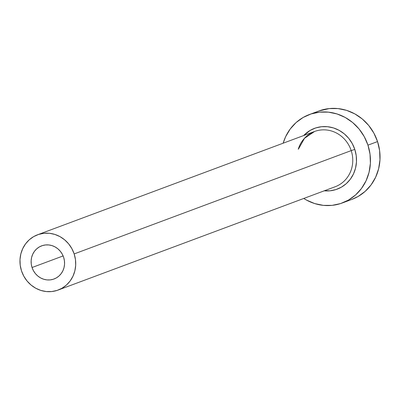 <?xml version="1.0" encoding="UTF-8"?>
<svg xmlns="http://www.w3.org/2000/svg" width="400" height="400" viewBox="0 0 400 400"><rect width="100%" height="100%" fill="white"/><g stroke="black" fill="none" stroke-linecap="round" stroke-linejoin="round"><path stroke-width="0.6" d="M63.64 257.32A17.695 16.595 69.5 0 1 54.025 279A17.695 16.595 69.5 0 1 32.05 267.52L63.12 255.935L32.05 267.52L31.275 264.145L31.14 260.7L31.64 257.325L32.77 254.145L34.475 251.28L36.695 248.845L39.345 246.93L42.32 245.615L45.505 244.945L48.785 244.945L52.025 245.615L55.105 246.93L57.905 248.845L60.32 251.28L62.255 254.14L63.64 257.32L64.41 260.7L64.55 264.14L64.045 267.52L62.92 270.7L61.215 273.565L58.995 275.995L56.345 277.91L53.37 279.23L50.18 279.9L46.905 279.9L43.665 279.23L40.585 277.91L37.78 276L35.365 273.565L33.43 270.7L32.05 267.52A17.695 16.595 69.5 0 1 41.66 245.845A17.695 16.595 69.5 0 1 63.64 257.32M334.95 186.825A29.49 27.66 -110.5 0 0 351.205 150.61L354.795 149.405A32.44 30.425 69.5 0 1 324.27 190.81M58.15 290.05L335.185 186.74A29.49 27.66 -110.5 0 0 351.205 150.61A29.49 27.66 -110.5 0 0 314.58 131.48L37.54 234.79A29.49 27.66 69.5 0 1 74.165 253.925L351.205 150.61L74.165 253.925A29.49 27.66 69.5 0 1 58.15 290.05A29.49 27.66 69.5 0 1 21.52 270.92A29.49 27.66 69.5 0 1 37.54 234.79M342.325 202.96L351.91 199.39A47.185 44.25 -110.5 0 0 377.545 141.58A47.185 44.25 -110.5 0 0 318.94 110.97L309.355 114.545A47.185 44.25 69.5 0 1 367.955 145.155L377.545 141.58L367.955 145.155A47.185 44.25 69.5 0 1 342.325 202.96A47.185 44.25 69.5 0 1 303.775 198.455L306.48 200.06L314.695 203.57L323.335 205.365L332.075 205.365L340.575 203.57L348.51 200.055L355.57 194.955L361.49 188.465L366.04 180.83L369.045 172.345L370.39 163.34L370.025 154.16L367.955 145.155L364.275 136.675L359.11 129.04L352.675 122.55L345.2 117.45L336.985 113.935L328.345 112.145L319.605 112.145L311.105 113.935L303.17 117.45L296.11 122.55L290.19 129.045L285.64 136.675L283.17 143.195A47.185 44.25 69.5 0 1 309.355 114.545M298.265 149.21A29.49 27.66 -110.5 0 1 314.81 131.395A29.49 27.66 -110.5 0 1 351.205 150.61L354.795 149.405A32.44 30.425 69.5 0 0 303.66 135.55L310.255 130.355L315.71 127.94L321.555 126.71L327.56 126.71L333.505 127.94L339.15 130.355L344.285 133.86L348.715 138.325L352.265 143.575L354.795 149.405L356.215 155.595L356.47 161.91L355.545 168.1L353.48 173.93L350.35 179.18L346.28 183.645L341.425 187.15L335.97 189.565L330.125 190.795L324.12 190.795M351.785 199.435L358.095 196.48L365.155 191.38L371.075 184.89L375.625 177.255L378.63 168.77L379.975 159.765L379.61 150.585L377.545 141.58L373.86 133.1L368.7 125.465L362.26 118.975L354.79 113.875L346.575 110.36L337.93 108.57L329.19 108.57L318.8 111.02M21.52 270.92L23.825 276.22L27.05 280.99L31.075 285.05L35.745 288.235L40.875 290.435L46.28 291.55L51.74 291.55L57.055 290.43L62.01 288.235L66.425 285.05L70.125 280.99L72.97 276.22L74.845 270.915L75.69 265.29L75.46 259.55L74.165 253.925L71.865 248.62L68.64 243.85L64.615 239.795L59.945 236.605L54.81 234.41L49.41 233.29L43.945 233.29L38.635 234.41L33.675 236.605L29.26 239.795L25.56 243.85L22.72 248.625L20.84 253.925L20 259.555L20.23 265.29L21.52 270.92M314.58 131.48L304.52 138.28L298.4 149.16"/></g></svg>
